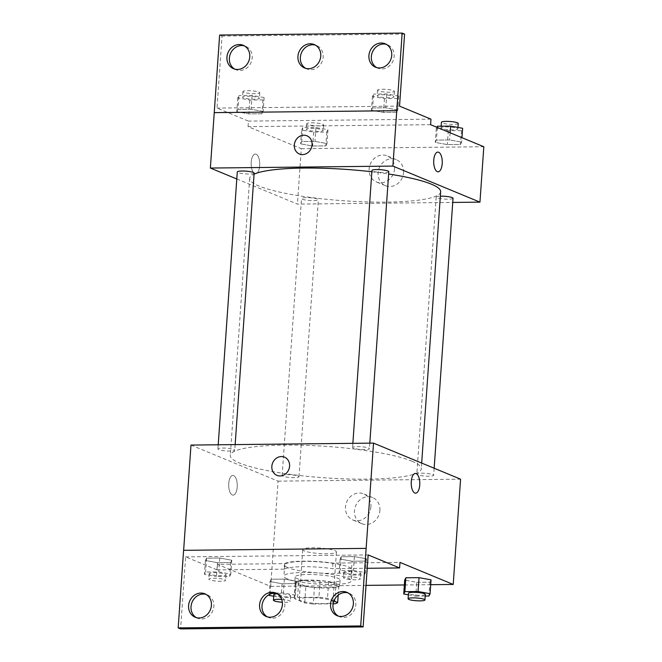 <?xml version="1.0" encoding="UTF-8"?>
<svg xmlns="http://www.w3.org/2000/svg" width="662" height="662" viewBox="0 0 662 662"><rect width="100%" height="100%" fill="white"/><g stroke="black" fill="none" stroke-linecap="round" stroke-linejoin="round"><path stroke-width="0.5" stroke-dasharray="3.31 2.48" d="M304.379 550.941A16.889 2.772 4 0 1 302.741 549.601A16.889 2.772 4 0 1 319.787 548.004A16.889 2.772 4 0 1 336.437 551.951A16.889 2.772 4 0 1 323.213 553.738A16.889 2.772 4 0 1 304.379 550.941M300.896 600.806A16.889 2.772 4 0 1 299.249 599.466A16.889 2.772 4 0 1 316.295 597.869A16.889 2.772 4 0 1 332.953 601.816A16.889 2.772 4 0 1 319.729 603.603A16.889 2.772 4 0 1 300.896 600.806M333.905 601.013L327.491 598.357A21.805 3.583 4 0 0 318.918 597.273L320.077 580.648A21.805 3.583 4 0 1 328.65 581.732L338.836 585.953A21.805 3.583 4 0 1 335.8 587.161L314.45 587.384L313.292 604.009L333.135 603.794M318.918 597.273L297.569 597.496A21.805 3.583 4 0 0 294.532 598.713L304.719 602.925A21.805 3.583 4 0 0 313.292 604.009M320.077 580.648L298.736 580.88L297.569 597.496M294.532 598.713L295.699 582.088L305.877 586.3L304.719 602.925M295.699 582.088A21.805 3.583 4 0 1 298.736 580.88M314.45 587.384A21.805 3.583 4 0 1 305.877 586.3M307.59 580.011A22.525 3.699 -176 0 0 294.797 582.444A22.525 3.699 -176 0 0 317.007 587.707A22.525 3.699 -176 0 0 339.73 585.589A22.525 3.699 -176 0 0 307.59 580.011M307.979 574.475A22.525 3.699 4 0 1 340.119 580.053A22.525 3.699 4 0 1 322.485 582.428A22.525 3.699 4 0 1 297.37 578.696A22.525 3.699 4 0 1 295.186 576.908A22.525 3.699 4 0 1 307.979 574.475M335.8 587.161L334.633 603.777M328.65 581.732L327.491 598.357M338.836 585.953L338.191 595.138M287.234 578.803A33.787 5.553 4 0 1 283.948 576.122A33.787 5.553 4 0 1 318.041 572.944A33.787 5.553 4 0 1 351.357 580.831A33.787 5.553 4 0 1 324.901 584.405A33.787 5.553 4 0 1 287.234 578.803M288.003 567.723A33.787 5.553 4 0 1 284.726 565.042A33.787 5.553 4 0 1 318.811 561.856A33.787 5.553 4 0 1 352.126 569.75A33.787 5.553 4 0 1 325.679 573.325A33.787 5.553 4 0 1 288.003 567.723M190.995 445.071L278.057 481.133L270.692 586.4L217.45 564.355L284.503 563.635A35.136 5.776 -176 0 1 332.928 563.114L399.98 562.394M270.692 586.4L366.028 585.382M404.358 584.968L430.705 584.687M270.038 581.559L282.062 583.743L295.235 583.603L296.386 581.277L284.354 579.093L271.18 579.233L270.038 581.559L282.062 583.743L295.235 583.603L296.386 581.277L284.354 579.093L271.18 579.233L270.038 581.559L269.12 594.642M408.371 594.807L415.761 596.156L416.729 582.303L404.697 580.119L416.729 582.303L429.903 582.163L431.045 579.838L429.903 582.163L428.935 596.007M228.746 483.508A9.856 4.286 89.4 0 0 233.082 495.118A9.856 4.286 89.4 0 0 237.261 485.221A9.856 4.286 89.4 0 0 232.867 475.415A9.856 4.286 89.4 0 0 228.746 483.508A9.856 4.286 -90.6 0 1 232.875 475.415A9.856 4.286 -90.6 0 1 237.261 485.221A9.856 4.286 -90.6 0 1 233.082 495.118A9.856 4.286 -90.6 0 1 228.746 483.508M217.45 564.355L217.07 569.891L185.633 556.874L180.594 628.9M183.597 550.329L366.16 548.393M282.964 476.226A8.449 1.39 4 0 1 282.144 475.556A8.449 1.39 4 0 1 290.668 474.762A8.449 1.39 4 0 1 298.992 476.739A8.449 1.39 4 0 1 292.381 477.625A8.449 1.39 4 0 1 282.964 476.226M218.741 449.63A8.449 1.39 4 0 1 217.922 448.96A8.449 1.39 4 0 1 226.437 448.157A8.449 1.39 4 0 1 234.77 450.135A8.449 1.39 4 0 1 228.158 451.029A8.449 1.39 4 0 1 218.741 449.63M278.057 481.133L460.578 479.172M353.4 448.182A8.449 1.39 4 0 1 352.581 447.512A8.449 1.39 4 0 1 361.104 446.718A8.449 1.39 4 0 1 369.429 448.695A8.449 1.39 4 0 1 362.817 449.589A8.449 1.39 4 0 1 353.4 448.182M417.631 474.786A8.449 1.39 4 0 1 416.812 474.116A8.449 1.39 4 0 1 425.327 473.322A8.449 1.39 4 0 1 433.66 475.291A8.449 1.39 4 0 1 427.048 476.185A8.449 1.39 4 0 1 417.631 474.786M411.979 461.199A95.725 15.731 4 0 1 421.28 468.804A95.725 15.731 4 0 1 346.325 478.916A95.725 15.731 4 0 1 239.594 463.052A95.725 15.731 4 0 1 230.302 455.448A95.725 15.731 4 0 1 305.248 445.336A95.725 15.731 4 0 1 411.979 461.199M379.905 510.493A14.125 12.504 -67.5 0 0 372.59 497.576A14.125 12.504 -67.5 0 0 355.635 505.842A14.125 12.504 -67.5 0 0 361.783 523.675A14.125 12.504 -67.5 0 0 379.905 510.493M370.902 506.761A14.125 12.504 112.5 0 1 352.788 519.951A14.125 12.504 112.5 0 1 346.64 502.119A14.125 12.504 112.5 0 1 363.595 493.852A14.125 12.504 112.5 0 1 370.902 506.761M276.939 475.366L276.948 475.366A9.856 8.722 -67.5 0 0 288.773 469.598A9.856 8.722 -67.5 0 0 284.486 457.161L284.486 457.161M415.397 473.454L415.397 473.454A9.856 4.286 89.4 0 0 411.218 483.359A9.856 4.286 89.4 0 0 415.604 493.165L415.604 493.165M284.503 563.635L284.114 569.171A35.136 5.776 4 0 1 332.547 568.658L367.22 568.286M217.07 569.891L284.114 569.171M332.928 563.114L332.547 568.658M352.11 561.244L365.283 561.095L366.434 558.778L354.402 556.593L341.228 556.734L340.086 559.059L352.11 561.244L365.283 561.095L366.434 558.778L354.402 556.593L341.228 556.734L340.086 559.059L352.11 561.244L351.141 575.088L364.315 574.947L365.465 572.63L353.434 570.445L340.26 570.586L339.118 572.911L351.141 575.088M217.45 562.683L230.624 562.543L231.766 560.217L219.743 558.033L206.569 558.174L205.419 560.499L217.45 562.683L230.624 562.543L231.766 560.217L219.743 558.033L206.569 558.174L205.419 560.499L217.45 562.683L216.482 576.536L229.656 576.395L230.798 574.07L218.774 571.885L205.601 572.026L204.45 574.351L216.482 576.536M185.633 556.874L368.155 554.922M196.399 617.646A12.669 11.221 -67.5 0 0 197.574 618.225A12.669 11.221 -67.5 0 0 213.834 606.4A12.669 11.221 -67.5 0 0 207.272 594.815A12.669 11.221 -67.5 0 0 206.031 594.393M338.365 616.123A12.669 11.221 -67.5 0 0 339.54 616.703A12.669 11.221 -67.5 0 0 355.8 604.878A12.669 11.221 -67.5 0 0 349.238 593.293A12.669 11.221 -67.5 0 0 347.997 592.871M267.382 616.885A12.669 11.221 -67.5 0 0 268.557 617.464A12.669 11.221 -67.5 0 0 284.817 605.639A12.669 11.221 -67.5 0 0 278.255 594.054A12.669 11.221 -67.5 0 0 277.014 593.632M440.652 191.773A95.725 15.731 4 0 1 365.697 201.885A95.725 15.731 4 0 1 258.966 186.022A95.725 15.731 4 0 1 249.673 178.417A95.725 15.731 4 0 1 254.067 174.164M371.862 171.772A95.725 15.731 4 0 1 388.644 174.015M302.335 199.196A8.449 1.39 -176 0 0 311.752 200.603A8.449 1.39 -176 0 0 318.364 199.709A8.449 1.39 -176 0 0 317.545 199.039A8.449 1.39 -176 0 0 308.128 197.632A8.449 1.39 -176 0 0 301.516 198.526A8.449 1.39 -176 0 0 302.335 199.196M388.801 171.665A8.449 1.39 4 0 1 382.189 172.559A8.449 1.39 4 0 1 372.772 171.152A8.449 1.39 4 0 1 371.953 170.482M254.142 173.105A8.449 1.39 4 0 1 247.53 173.998A8.449 1.39 4 0 1 238.113 172.6A8.449 1.39 4 0 1 237.294 171.93M453.031 198.261A8.449 1.39 4 0 1 446.42 199.154A8.449 1.39 4 0 1 437.003 197.756A8.449 1.39 4 0 1 436.184 197.086A8.449 1.39 4 0 1 440.338 196.184M236.797 178.988L297.428 204.103L452.742 202.44M251.212 162.157A9.856 4.286 89.4 0 0 255.557 173.767A9.856 4.286 89.4 0 0 259.736 163.862A9.856 4.286 89.4 0 0 255.342 154.056A9.856 4.286 89.4 0 0 251.212 162.157A9.856 4.286 -90.6 0 1 255.35 154.056A9.856 4.286 -90.6 0 1 259.736 163.862A9.856 4.286 -90.6 0 1 255.557 173.767A9.856 4.286 -90.6 0 1 251.221 162.157M430.59 124.688L248.06 126.641L301.301 148.693L297.428 204.103M248.06 126.641L248.449 121.105L217.012 108.08L222.051 36.054L219.627 35.053M461.654 142.131L460.504 144.448L447.338 144.589L435.306 142.413L436.457 140.087L449.622 139.947L461.654 142.131L449.622 139.947L436.457 140.087L435.306 142.413L447.338 144.589L460.504 144.448L461.654 142.131L461.96 137.688M300.647 143.853L301.789 141.527L314.963 141.387L326.987 143.571L325.845 145.897L312.671 146.037L300.647 143.853L312.671 146.037L325.845 145.897L326.987 143.571L314.963 141.387L301.789 141.527L300.647 143.853L301.615 130L313.639 132.185L326.813 132.044L327.955 129.719L315.931 127.534L302.757 127.675L301.615 130M301.301 148.693L483.823 146.741M403.539 172.517A14.125 12.504 -67.5 0 0 396.224 159.6A14.125 12.504 -67.5 0 0 379.268 167.867A14.125 12.504 -67.5 0 0 385.416 185.699A14.125 12.504 -67.5 0 0 403.539 172.517M437.872 152.103L437.863 152.103A9.856 4.286 89.4 0 0 433.684 162A9.856 4.286 89.4 0 0 438.078 171.806L438.078 171.806M394.535 168.785A14.125 12.504 112.5 0 1 376.421 181.976A14.125 12.504 112.5 0 1 370.273 164.143A14.125 12.504 112.5 0 1 387.229 155.876A14.125 12.504 112.5 0 1 394.535 168.785M299.414 154.006L299.414 154.006A9.856 8.722 -67.5 0 0 311.248 148.247A9.856 8.722 -67.5 0 0 306.953 135.801L306.953 135.801M404.573 34.101L222.051 36.054M430.97 119.152L248.449 121.105M237.948 109.387L251.121 109.247L263.153 111.431L262.003 113.756L248.829 113.897L236.806 111.713L237.948 109.387L236.806 111.713L248.829 113.897L262.003 113.756L263.153 111.431L251.121 109.247L237.948 109.387L238.916 95.535L237.774 97.86L249.797 100.045L262.971 99.904L264.121 97.579L252.09 95.394L238.916 95.535M372.615 107.947L385.789 107.807L397.812 109.983L396.67 112.308L383.497 112.449L371.465 110.264L372.615 107.947L371.465 110.264L383.497 112.449L396.67 112.308L397.812 109.983L385.789 107.807L372.615 107.947L373.583 94.095L372.441 96.42L384.465 98.597L397.639 98.456L398.781 96.139L386.757 93.954L373.583 94.095M399.542 106.127L217.012 108.08M305.736 68.368A12.669 11.221 -67.5 0 0 306.911 68.947A12.669 11.221 -67.5 0 0 323.172 57.122A12.669 11.221 -67.5 0 0 316.61 45.537A12.669 11.221 -67.5 0 0 315.369 45.115M376.719 67.607A12.669 11.221 -67.5 0 0 377.894 68.186A12.669 11.221 -67.5 0 0 393.104 60.772A12.669 11.221 -67.5 0 0 387.593 44.776A12.669 11.221 -67.5 0 0 386.351 44.354M234.753 69.129A12.669 11.221 -67.5 0 0 235.929 69.709A12.669 11.221 -67.5 0 0 251.146 62.294A12.669 11.221 -67.5 0 0 245.627 46.299A12.669 11.221 -67.5 0 0 244.386 45.877M307.176 129.942A8.449 1.39 4 0 1 306.357 129.272A8.449 1.39 4 0 1 314.88 128.478A8.449 1.39 4 0 1 323.213 130.447A8.449 1.39 4 0 1 316.593 131.341A8.449 1.39 4 0 1 307.176 129.942M327.955 129.719L326.987 143.571M315.931 127.534L314.963 141.387M302.757 127.675L301.789 141.527M313.639 132.185L312.671 146.037M326.813 132.044L325.845 145.897M307.565 124.398A8.449 1.39 4 0 1 306.746 123.728A8.449 1.39 4 0 1 315.269 122.933A8.449 1.39 4 0 1 323.594 124.911A8.449 1.39 4 0 1 316.982 125.805A8.449 1.39 4 0 1 307.565 124.398M436.895 127.303L436.275 128.56L448.306 130.745L461.472 130.604L462.622 128.279M441.844 128.502A8.449 1.39 4 0 1 441.024 127.832A8.449 1.39 4 0 1 449.548 127.03A8.449 1.39 4 0 1 457.872 129.007A8.449 1.39 4 0 1 451.261 129.901A8.449 1.39 4 0 1 441.844 128.502M450.127 132.781L449.622 139.947M437.334 127.485L436.457 140.087M436.275 128.56L435.306 142.413M448.306 130.745L447.338 144.589M461.472 130.604L460.504 144.448M458.261 123.463A8.449 1.39 4 0 1 451.649 124.357A8.449 1.39 4 0 1 442.233 122.958A8.449 1.39 4 0 1 441.413 122.288M243.343 97.802A8.449 1.39 4 0 1 242.524 97.132A8.449 1.39 4 0 1 251.047 96.338A8.449 1.39 4 0 1 259.372 98.307A8.449 1.39 4 0 1 252.76 99.201A8.449 1.39 4 0 1 243.343 97.802M264.121 97.579L263.153 111.431M252.09 95.394L251.121 109.247M237.774 97.86L236.806 111.713M249.797 100.045L248.829 113.897M262.971 99.904L262.003 113.756M243.732 92.258A8.449 1.39 4 0 1 242.904 91.588A8.449 1.39 4 0 1 251.428 90.793A8.449 1.39 4 0 1 259.761 92.763A8.449 1.39 4 0 1 253.149 93.656A8.449 1.39 4 0 1 243.732 92.258M378.002 96.354A8.449 1.39 4 0 1 377.183 95.684A8.449 1.39 4 0 1 385.706 94.889A8.449 1.39 4 0 1 394.039 96.867A8.449 1.39 4 0 1 387.419 97.761A8.449 1.39 4 0 1 378.002 96.354M398.781 96.139L397.812 109.983M386.757 93.954L385.789 107.807M372.441 96.42L371.465 110.264M384.465 98.597L383.497 112.449M397.639 98.456L396.67 112.308M378.391 90.818A8.449 1.39 4 0 1 377.572 90.148A8.449 1.39 4 0 1 386.095 89.353A8.449 1.39 4 0 1 394.42 91.323A8.449 1.39 4 0 1 387.808 92.217A8.449 1.39 4 0 1 378.391 90.818M273.704 596.255L281.093 597.596L294.267 597.455L295.409 595.13L283.386 592.945L270.212 593.086L269.55 594.426M277.295 593.806A8.449 1.39 4 0 1 286.116 594.302A8.449 1.39 4 0 1 290.668 595.858A8.449 1.39 4 0 1 284.056 596.752A8.449 1.39 4 0 1 274.639 595.353A8.449 1.39 4 0 1 273.811 594.683M296.386 581.277L295.409 595.13M284.354 579.093L283.386 592.945M271.18 579.233L270.212 593.086M282.062 583.743L281.093 597.596M295.235 583.603L294.267 597.455M281.706 599.408A8.449 1.39 4 0 1 290.279 601.402A8.449 1.39 4 0 1 282.351 602.23M415.761 596.156L425.219 596.048M425.327 594.418A8.449 1.39 4 0 1 418.715 595.312A8.449 1.39 4 0 1 409.298 593.913A8.449 1.39 4 0 1 408.479 593.235M416.729 582.303L429.903 582.163M210.02 574.293A8.449 1.39 4 0 1 209.2 573.623A8.449 1.39 4 0 1 217.724 572.829A8.449 1.39 4 0 1 226.048 574.798A8.449 1.39 4 0 1 219.436 575.692A8.449 1.39 4 0 1 210.02 574.293M231.766 560.217L230.798 574.07M219.743 558.033L218.774 571.885M206.569 558.174L205.601 572.026M205.419 560.499L204.45 574.351M230.624 562.543L229.656 576.395M209.631 579.829A8.449 1.39 4 0 1 208.811 579.159A8.449 1.39 4 0 1 217.335 578.365A8.449 1.39 4 0 1 225.668 580.342A8.449 1.39 4 0 1 219.048 581.228A8.449 1.39 4 0 1 209.631 579.829M344.687 572.845A8.449 1.39 4 0 1 343.868 572.175A8.449 1.39 4 0 1 352.391 571.38A8.449 1.39 4 0 1 360.716 573.358A8.449 1.39 4 0 1 354.104 574.252A8.449 1.39 4 0 1 344.687 572.845M366.434 558.778L365.465 572.63M354.402 556.593L353.434 570.445M341.228 556.734L340.26 570.586M340.086 559.059L339.118 572.911M365.283 561.095L364.315 574.947M344.298 578.389A8.449 1.39 4 0 1 343.479 577.719A8.449 1.39 4 0 1 352.002 576.925A8.449 1.39 4 0 1 360.327 578.894A8.449 1.39 4 0 1 353.715 579.788A8.449 1.39 4 0 1 344.298 578.389M332.953 601.816L336.437 551.951M299.249 599.466L302.741 549.601M295.186 576.908L294.797 582.444M340.119 580.053L339.73 585.589M284.726 565.042L283.948 576.122M352.126 569.75L351.357 580.831M372.59 497.576L363.595 493.852M361.783 523.675L352.788 519.951M278.255 594.054L275.839 593.053M268.557 617.464L266.141 616.463M349.238 593.293L346.822 592.291M339.54 616.703L337.123 615.701M207.272 594.815L204.856 593.814M197.574 618.225L195.158 617.224M249.673 178.417L230.302 455.448M421.677 463.061L421.28 468.804M298.992 476.739L318.364 199.709M282.144 475.556L301.516 198.526M352.871 443.341L352.581 447.512M369.818 443.159L369.429 448.695M218.212 444.781L217.922 448.96M235.159 444.599L234.77 450.135M436.184 197.086L416.812 474.116M434.156 468.233L433.66 475.291M396.224 159.6L387.229 155.876M385.416 185.699L376.421 181.976M245.627 46.299L243.211 45.297M235.929 69.709L233.512 68.707M387.593 44.776L385.176 43.775M377.894 68.186L375.478 67.185M316.61 45.537L314.193 44.536M306.911 68.947L304.495 67.946M306.746 123.728L306.357 129.272M323.594 124.911L323.213 130.447M441.14 126.194L441.024 127.832M457.988 127.435L457.872 129.007M242.904 91.588L242.524 97.132M259.761 92.763L259.372 98.307M377.572 90.148L377.183 95.684M394.42 91.323L394.039 96.867M290.668 595.858L290.279 601.402M209.2 573.623L208.811 579.159M226.048 574.798L225.668 580.342M343.868 572.175L343.479 577.719M360.716 573.358L360.327 578.894"/><path stroke-width="0.99" d="M333.135 603.794L334.633 603.777A21.805 3.583 4 0 0 337.67 602.569L333.905 601.013M338.191 595.138L337.67 602.569M366.028 585.382L404.358 584.968M430.705 584.687L453.222 584.447L399.98 562.394L399.591 567.938L368.155 554.922L363.115 626.947L360.699 625.946L373.525 443.118L190.995 445.071L183.639 550.329M425.219 596.048L428.935 596.007L430.077 593.69L431.045 579.838L419.021 577.653L405.847 577.794L404.697 580.119L403.729 593.971L408.371 594.807M363.115 626.947L180.594 628.9L178.177 627.899L183.597 550.329L366.127 548.376M453.222 584.447L460.578 479.172L373.525 443.118M284.486 457.161A9.856 8.722 -67.5 0 0 281.391 456.565A9.856 8.722 112.5 0 1 284.486 457.152A9.856 8.722 112.5 0 1 288.773 469.598A9.856 8.722 112.5 0 1 276.939 475.366A9.856 8.722 112.5 0 1 272.107 464.608A9.856 8.722 112.5 0 1 281.391 456.565A9.856 8.722 -67.5 0 0 272.107 464.608A9.856 8.722 -67.5 0 0 276.948 475.366M415.604 493.165A9.856 4.286 89.4 0 0 419.733 485.064A9.856 4.286 -90.6 0 1 415.612 493.165A9.856 4.286 -90.6 0 1 411.218 483.359A9.856 4.286 -90.6 0 1 415.397 473.454A9.856 4.286 -90.6 0 1 419.733 485.064A9.856 4.286 89.4 0 0 415.397 473.454M178.177 627.899L360.699 625.946M211.41 605.399A12.669 11.221 -67.5 0 0 204.856 593.814A12.669 11.221 -67.5 0 0 189.638 601.228A12.669 11.221 -67.5 0 0 195.158 617.224A12.669 11.221 -67.5 0 0 211.41 605.399M353.376 603.876A12.669 11.221 -67.5 0 0 346.822 592.291A12.669 11.221 -67.5 0 0 331.604 599.706A12.669 11.221 -67.5 0 0 337.123 615.701A12.669 11.221 -67.5 0 0 353.376 603.876M282.393 604.638A12.669 11.221 -67.5 0 0 275.839 593.053A12.669 11.221 -67.5 0 0 260.621 600.467A12.669 11.221 -67.5 0 0 266.141 616.463A12.669 11.221 -67.5 0 0 282.393 604.638M367.22 568.286L399.591 567.938M206.031 594.393A12.669 11.221 -67.5 0 0 192.063 602.23A12.669 11.221 -67.5 0 0 196.399 617.646M347.997 592.871A12.669 11.221 -67.5 0 0 334.029 600.707A12.669 11.221 -67.5 0 0 338.365 616.123M277.014 593.632A12.669 11.221 -67.5 0 0 263.046 601.468A12.669 11.221 -67.5 0 0 267.382 616.885M254.067 174.164A95.725 15.731 4 0 1 371.862 171.772M388.644 174.015A95.725 15.731 4 0 1 440.652 191.773L421.677 463.061M352.871 443.341L371.953 170.482A8.449 1.39 4 0 1 380.476 169.687A8.449 1.39 4 0 1 388.801 171.665L369.818 443.159M218.212 444.781L237.294 171.93A8.449 1.39 4 0 1 245.809 171.135A8.449 1.39 4 0 1 254.142 173.105L235.159 444.599M440.338 196.184A8.449 1.39 4 0 1 448.836 196.763A8.449 1.39 4 0 1 453.031 198.261L434.156 468.233M452.742 202.44L479.95 202.15L392.897 166.088L210.367 168.049L236.797 178.988M306.953 135.801A9.856 8.722 -67.5 0 0 303.866 135.214A9.856 8.722 112.5 0 1 306.953 135.801A9.856 8.722 112.5 0 1 311.248 148.247A9.856 8.722 112.5 0 1 299.414 154.006A9.856 8.722 112.5 0 1 294.573 143.257A9.856 8.722 112.5 0 1 303.858 135.205A9.856 8.722 -67.5 0 0 294.582 143.257A9.856 8.722 -67.5 0 0 299.414 154.006M479.95 202.15L483.823 146.741L430.59 124.688L430.97 119.152L399.542 106.127L404.573 34.101L402.157 33.1L396.77 110.686L214.248 112.639L210.367 168.049M396.77 110.686L392.897 166.088M402.157 33.1L219.627 35.053L214.248 112.639M438.078 171.806A9.856 4.286 89.4 0 0 442.199 163.713A9.856 4.286 -90.6 0 1 438.078 171.806A9.856 4.286 -90.6 0 1 433.693 162A9.856 4.286 -90.6 0 1 437.872 152.103A9.856 4.286 -90.6 0 1 442.208 163.713A9.856 4.286 89.4 0 0 437.863 152.103M320.756 56.121A12.669 11.221 -67.5 0 0 314.193 44.536A12.669 11.221 -67.5 0 0 298.984 51.95A12.669 11.221 -67.5 0 0 304.495 67.946A12.669 11.221 -67.5 0 0 320.756 56.121M368.916 55.6A12.669 11.221 -67.5 0 0 375.478 67.185A12.669 11.221 -67.5 0 0 390.688 59.77A12.669 11.221 -67.5 0 0 385.176 43.775A12.669 11.221 -67.5 0 0 368.916 55.6M226.95 57.122A12.669 11.221 -67.5 0 0 233.512 68.707A12.669 11.221 -67.5 0 0 248.722 61.293A12.669 11.221 -67.5 0 0 243.211 45.297A12.669 11.221 -67.5 0 0 226.95 57.122M396.737 110.67L214.207 112.623M315.369 45.115A12.669 11.221 -67.5 0 0 301.4 52.952A12.669 11.221 -67.5 0 0 305.736 68.368M386.351 44.354A12.669 11.221 -67.5 0 0 371.341 56.601A12.669 11.221 -67.5 0 0 376.719 67.607M244.386 45.877A12.669 11.221 -67.5 0 0 229.375 58.124A12.669 11.221 -67.5 0 0 234.753 69.129M461.96 137.688L462.622 128.279L450.59 126.094L437.425 126.235L436.895 127.303M450.59 126.094L450.127 132.781M437.425 126.235L437.334 127.485M441.14 126.194L441.413 122.288A8.449 1.39 4 0 1 449.937 121.494A8.449 1.39 4 0 1 458.261 123.463L457.988 127.435M269.55 594.426L269.07 595.411L273.704 596.255M282.351 602.23A8.449 1.39 4 0 1 274.25 600.889A8.449 1.39 4 0 1 273.431 600.219L273.811 594.683A8.449 1.39 4 0 1 277.295 593.806M269.12 594.642L269.07 595.411M273.431 600.219A8.449 1.39 4 0 1 281.706 599.408M430.077 593.69L418.053 591.505L404.879 591.646L403.729 593.971M408.09 598.779L408.479 593.235A8.449 1.39 4 0 1 417.002 592.44A8.449 1.39 4 0 1 425.327 594.418L424.946 599.954A8.449 1.39 4 0 1 418.326 600.848A8.449 1.39 4 0 1 408.909 599.449A8.449 1.39 4 0 1 408.09 598.779A8.449 1.39 4 0 1 416.613 597.985A8.449 1.39 4 0 1 424.946 599.954M431.045 579.838L419.021 577.653L418.053 591.505M419.021 577.653L405.847 577.794L404.879 591.646M405.847 577.794L404.697 580.119"/></g></svg>
